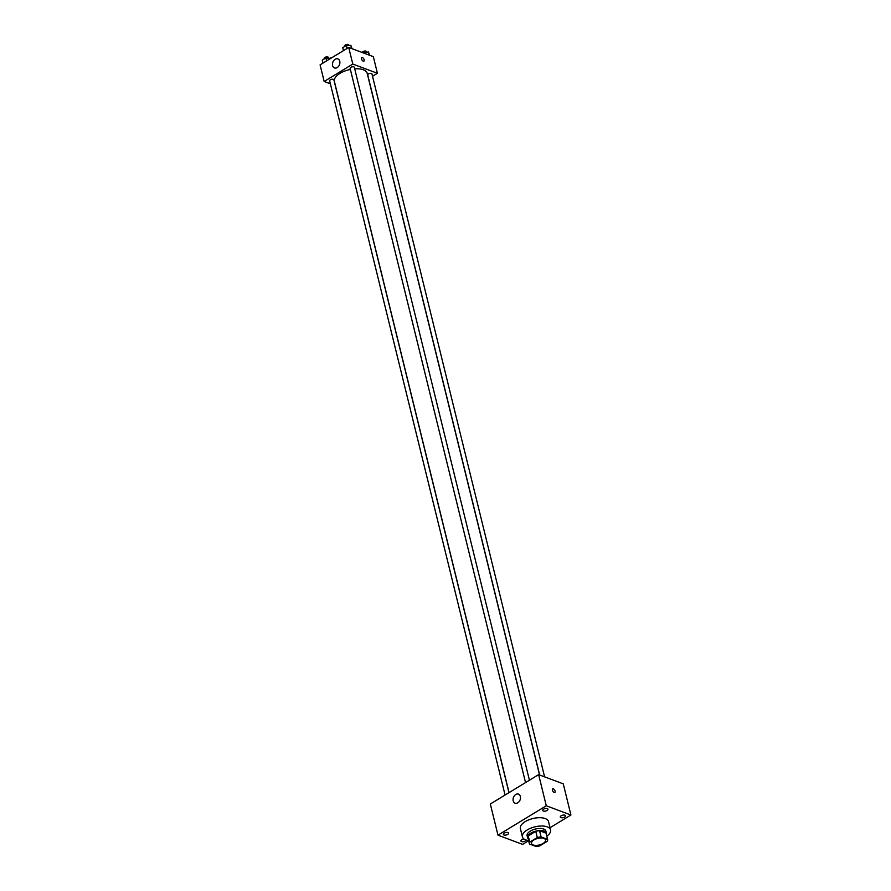 <?xml version="1.0" encoding="UTF-8"?>
<svg xmlns="http://www.w3.org/2000/svg" width="891" height="891" viewBox="0 0 891 891"><rect width="100%" height="100%" fill="white"/><g stroke="black" fill="none" stroke-linecap="round" stroke-linejoin="round"><path stroke-width="1.34" d="M543.9 838.431A7.239 3.364 -13.8 0 1 545.559 839.968A7.239 3.364 -13.8 0 1 539.333 844.969A7.239 3.364 -13.8 0 1 531.493 843.432A7.239 3.364 -13.8 0 1 535.691 839.088A7.239 3.364 -13.8 0 1 543.9 838.431M537.295 837.54L529.755 842.118A9.344 4.344 -13.8 0 0 529.443 843.933A9.344 4.344 -13.8 0 0 529.477 844.022L535.959 846.45A9.344 4.344 -13.8 0 0 539.768 845.86L547.297 841.282A9.344 4.344 -13.8 0 0 547.609 839.467A9.344 4.344 -13.8 0 0 547.586 839.378L541.104 836.95A9.344 4.344 -13.8 0 0 537.295 837.54L535.758 831.303L528.229 835.881L529.755 842.118M547.586 839.378L546.049 833.141L539.578 830.713L541.104 836.95M529.432 843.833L527.94 837.796A9.344 4.344 -13.8 0 1 527.918 837.696A9.344 4.344 -13.8 0 1 528.229 835.881M535.758 831.303A9.344 4.344 -13.8 0 1 539.578 830.713M546.35 834.332A9.656 4.488 166.2 0 0 546.372 833.163A9.656 4.488 166.2 0 0 535.925 831.114A9.656 4.488 166.2 0 0 527.617 837.774A9.656 4.488 166.2 0 0 528.185 838.787M527.617 837.774L527.104 835.691A9.656 4.488 -13.8 0 1 532.707 829.911A9.656 4.488 -13.8 0 1 543.644 829.042A9.656 4.488 -13.8 0 1 545.871 831.091L546.372 833.163M528.63 840.614A14.49 6.727 -13.8 0 1 522.416 836.849A14.49 6.727 -13.8 0 1 530.813 828.162A14.49 6.727 -13.8 0 1 547.219 826.859A14.49 6.727 -13.8 0 1 550.56 829.933A14.49 6.727 -13.8 0 1 546.796 836.148M522.416 836.849L520.377 828.541A14.49 6.727 -13.8 0 1 528.775 819.854A14.49 6.727 -13.8 0 1 545.181 818.551A14.49 6.727 -13.8 0 1 548.522 821.625L550.56 829.933M504.228 833.107A2.718 1.259 -13.8 0 1 506.934 832.372A2.718 1.259 -13.8 0 1 508.594 833.107A2.718 1.259 -13.8 0 1 506.266 834.978A2.718 1.259 -13.8 0 1 503.326 834.399A2.718 1.259 -13.8 0 1 504.228 833.107M543.588 809.162A2.718 1.259 -13.8 0 1 546.294 808.427A2.718 1.259 -13.8 0 1 547.954 809.162A2.718 1.259 -13.8 0 1 545.626 811.033A2.718 1.259 -13.8 0 1 542.686 810.465A2.718 1.259 -13.8 0 1 543.588 809.162M561.207 815.766A2.718 1.259 -13.8 0 1 563.903 815.031A2.718 1.259 -13.8 0 1 565.573 815.766A2.718 1.259 -13.8 0 1 563.235 817.637A2.718 1.259 -13.8 0 1 560.294 817.058A2.718 1.259 -13.8 0 1 561.207 815.766M526.191 840.068A2.718 1.259 -13.8 0 1 523.496 841.661A2.718 1.259 -13.8 0 1 520.934 841.004A2.718 1.259 -13.8 0 1 521.836 839.701A2.718 1.259 -13.8 0 1 523.986 838.999M550.014 827.717L570.919 815.009L546.283 805.776L497.98 835.168L522.605 844.39L528.653 840.714M570.919 815.009L563.268 783.846L538.632 774.624L490.328 804.005L497.98 835.168M538.632 774.624L546.283 805.776M515.755 794.505A4.834 3.542 110.5 0 1 518.473 794.137A4.834 3.542 110.5 0 1 520.088 799.906A4.834 3.542 110.5 0 1 515.087 803.181A4.834 3.542 110.5 0 1 513.071 799.16A4.834 3.542 110.5 0 1 515.755 794.505M552.654 788.858A2.116 1.047 -121.3 0 1 553.311 788.847A2.116 1.047 -121.3 0 1 554.926 790.64A2.116 1.047 -121.3 0 1 554.848 792.467A2.116 1.047 -121.3 0 1 552.854 791.208A2.116 1.047 -121.3 0 1 552.654 788.858A2.116 1.047 -121.3 0 1 553.311 788.847A2.116 1.047 -121.3 0 1 554.926 790.64A2.116 1.047 -121.3 0 1 554.848 792.467M354.707 68.841A16.907 7.852 -13.8 0 1 363.316 69.765A16.907 7.852 -13.8 0 1 367.203 73.352L539.545 774.958M509.062 792.611L334.381 81.415A16.907 7.852 -13.8 0 1 350.375 69.431M529.432 780.215L354.328 67.337A2.172 1.014 166.2 0 0 351.978 66.881A2.172 1.014 166.2 0 0 350.107 68.373L525.545 782.588M539.668 775.014L367.727 74.967A2.172 1.014 -13.8 0 1 368.985 73.675A2.172 1.014 -13.8 0 1 371.447 73.474A2.172 1.014 -13.8 0 1 371.948 73.931L544.601 776.863M505.074 795.039L329.648 80.825A2.172 1.014 -13.8 0 1 330.906 79.522A2.172 1.014 -13.8 0 1 333.368 79.332A2.172 1.014 -13.8 0 1 333.869 79.789L508.961 792.667M372.516 76.27L377.416 73.285L352.791 64.063L324.168 81.471L330.372 83.799M324.168 81.471L320.081 64.854L348.715 47.446L373.34 56.668L377.416 73.285M348.715 47.446L352.791 64.063M339.761 61.245A4.834 3.542 110.5 0 1 338.547 66.357A4.834 3.542 110.5 0 1 334.493 67.939A4.834 3.542 110.5 0 1 332.866 62.181A4.834 3.542 110.5 0 1 337.878 58.895A4.834 3.542 110.5 0 1 339.761 61.245M361.713 57.525A2.116 1.047 -121.3 0 1 362.359 57.514A2.116 1.047 -121.3 0 1 363.985 59.307A2.116 1.047 -121.3 0 1 363.907 61.134A2.116 1.047 -121.3 0 1 361.913 59.875A2.116 1.047 -121.3 0 1 361.713 57.525A2.116 1.047 -121.3 0 1 362.37 57.514A2.116 1.047 -121.3 0 1 363.974 59.307A2.116 1.047 -121.3 0 1 363.907 61.134M352.034 48.693L350.865 45.408L346.365 45.497L342.745 47.702L343.469 50.631M350.865 45.408L351.633 48.537M346.365 45.497L347.089 48.437M344.739 46.488L344.628 46.042A2.172 1.014 -13.8 0 1 345.886 44.75A2.172 1.014 -13.8 0 1 348.348 44.55A2.172 1.014 -13.8 0 1 348.849 45.007L348.96 45.441M330.639 58.438L325.894 57.948L322.275 60.142L322.999 63.083M330.394 57.859L330.55 58.494M325.894 57.948L326.618 60.889M324.268 58.94L324.157 58.494A2.172 1.014 -13.8 0 1 325.415 57.191A2.172 1.014 -13.8 0 1 327.877 57.002A2.172 1.014 -13.8 0 1 328.378 57.458L328.489 57.893M369.654 55.287L368.473 52.001L362.882 52.758M368.473 52.001L369.242 55.142M363.974 52.09L364.263 53.271M362.225 52.502A2.172 1.014 -13.8 0 1 363.628 51.288A2.172 1.014 -13.8 0 1 365.956 51.143A2.172 1.014 -13.8 0 1 366.457 51.611L366.569 52.046M527.918 837.696L529.443 843.933M546.083 833.241L547.609 839.467"/></g></svg>
